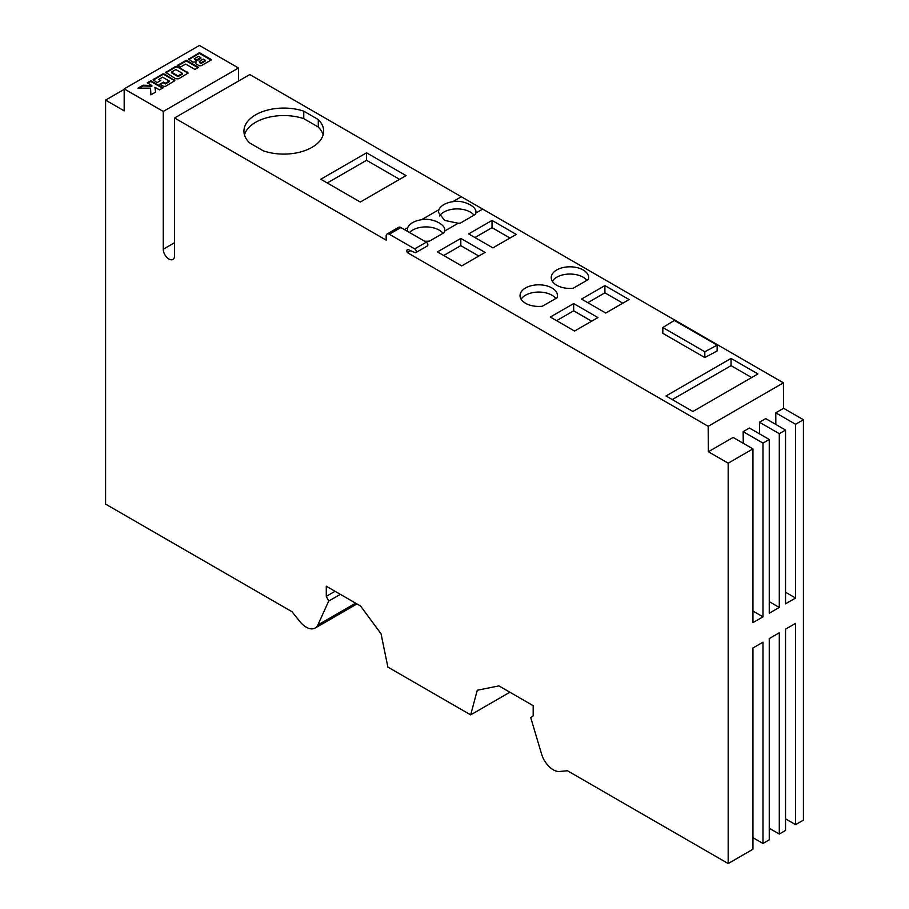 <?xml version="1.0" encoding="UTF-8"?>
<svg xmlns="http://www.w3.org/2000/svg" width="909" height="909" viewBox="0 0 909 909"><rect width="100%" height="100%" fill="white"/><g stroke="black" fill="none" stroke-linecap="round" stroke-linejoin="round"><path stroke-width="1.36" d="M311.98 147.36A39.86 23.009 180 0 1 263.303 150.826L249.623 142.918A39.86 23.009 180 0 1 243.942 131.089A39.86 23.009 180 0 1 263.894 111.159A39.86 23.009 180 0 1 303.765 111.171L318.298 119.568A39.86 23.009 180 0 1 323.661 131.089A39.86 23.009 180 0 1 311.98 147.36M509.892 692.226L470.669 714.872L477.27 690.238L498.905 685.886L533.185 705.679L533.185 715.815L530.765 717.746L541.616 754.186A17.385 10.033 -120 0 0 546.979 764.23A17.737 10.238 -120 0 0 553.251 769.798A17.737 10.238 -120 0 0 559.524 771.48L567.466 770.764L728.177 863.55L728.177 463.181L752.947 448.887L752.947 622.642L762.981 616.847L762.981 443.092L769.253 439.479L769.253 613.234L779.286 607.439L779.286 433.684L785.546 430.059L785.546 603.815L795.58 598.031L795.58 424.276L803.42 419.742L783.603 408.3L775.763 412.822L795.58 424.276M783.603 408.3L783.41 382.848L249.805 74.538L174.562 117.977L174.562 255.77A7.999 4.613 60 0 1 172.903 259.429A7.999 4.613 60 0 1 168.904 259.042A7.999 4.613 60 0 1 163.256 249.248L163.256 111.443L124.181 88.889L124.181 110.853L105.58 100.104L124.181 89.366M105.58 100.104L105.58 504.097L291.994 611.723L299.947 621.608A17.737 10.238 -120 0 0 306.219 627.176A17.737 10.238 -120 0 0 312.491 628.846A17.385 10.033 -120 0 0 315.184 628.051A17.385 10.033 -120 0 0 317.843 624.994L328.694 601.076L326.286 596.361L326.286 586.214L360.566 606.019L381.053 633.8L387.859 667.07L470.669 714.872M194.924 69.414L185.652 64.062L180.561 67.005L177.596 65.289L186.311 60.255L198.548 67.323L194.924 69.414M178.664 78.81L175.698 78.765L165.779 72.436L175.221 66.664L178.175 66.709L188.118 73.05L178.664 78.81M150.53 88.173L150.917 94.831L155.678 92.082L154.928 87.275L159.461 89.889L163.086 87.798L150.849 80.731L147.224 82.821L151.871 85.514L143.099 85.207L137.963 88.173L150.53 88.173M238.488 81.06L238.488 68.005L199.423 45.45L124.181 88.889M238.488 68.005L163.256 111.443M165.461 86.355L163.631 86.344L159.825 84.207L163.461 82.105L165.381 83.219L169.222 81.003L162.62 77.185L158.78 79.413L160.723 80.526L157.087 82.628L153.132 79.719L162.575 74.038L164.949 74.345L174.892 80.685L165.461 86.355M201.048 65.8L199.264 65.766L195.708 63.675L196.049 61.857L192.822 62.119L188.652 59.199L199.423 52.688L211.661 59.755L201.048 65.8M728.177 863.55L752.947 849.256L752.947 647.981L762.981 642.186L762.981 843.461L769.253 839.836L769.253 638.572L779.286 632.778L779.286 834.053L785.546 830.428L785.546 629.164L795.58 623.369L795.58 824.633L803.42 820.111L803.42 419.742M759.549 433.877L759.458 422.242L765.73 418.617L785.546 430.059M759.458 422.242L779.286 433.684M743.244 443.285L743.153 431.65L749.425 428.025L769.253 439.479M743.153 431.65L762.981 443.092M785.546 818.85L795.58 824.633M769.253 828.258L779.286 834.053M752.947 837.666L762.981 843.461M482.565 209.161L475.771 213.092A18.714 10.806 180 0 1 475.509 214.342L460.329 223.103A18.714 10.806 180 0 1 458.17 223.25L444.569 231.102A18.714 10.806 180 0 1 444.24 232.59L429.548 241.067A18.714 10.806 180 0 1 426.98 241.249L425.821 241.919M410.675 250.668L407.323 252.6A2.659 1.534 60 0 1 407.402 249.657A2.659 1.534 60 0 1 408.539 249.691L414.845 252.588A2.216 1.284 -120 0 0 415.799 252.611A2.216 1.284 -120 0 0 416.129 250.839A2.216 1.284 -120 0 0 414.686 248.884L389.291 234.227A4.431 2.557 -120 0 0 387.075 234.011A4.431 2.557 -120 0 0 386.155 236.033L386.155 240.135L174.562 117.977M783.41 382.848L708.168 426.287L407.323 252.6M629.119 299.561L605.758 313.048L581.533 299.061L604.894 285.585L629.119 299.561M573.67 303.572L597.929 317.571L574.568 331.058L550.309 317.048L573.67 303.572L573.67 310.81L556.581 320.672M666.002 395.972L731.052 358.419L757.924 373.929L692.874 411.482L666.002 395.972M485.065 252.418L461.715 265.905L437.445 251.895L460.806 238.408L485.065 252.418M588.373 279.495L573.181 288.255A18.714 10.806 180 0 1 551.229 277.62A18.714 10.806 180 0 1 569.943 266.814A18.714 10.806 180 0 1 588.657 277.62A18.714 10.806 180 0 1 588.373 279.495M557.103 297.743L542.4 306.219A18.714 10.806 180 0 1 520.039 295.63A18.714 10.806 180 0 1 538.753 284.824A18.714 10.806 180 0 1 557.467 295.63A18.714 10.806 180 0 1 557.103 297.743M468.68 233.908L492.03 220.421L516.255 234.408L492.905 247.896L468.68 233.908M704.816 357.567L717.144 350.931L717.144 345.136L674.33 320.423L662.831 327.535L704.816 351.772L704.816 357.567L662.831 333.33L662.831 327.535M320.786 179.232L366.566 152.814L406.062 175.619L360.294 202.048L320.786 179.232M407.255 231.204L407.709 227.704A18.714 10.806 180 0 1 421.515 219.728C431.855 217.421 446.739 224.762 444.569 231.102L444.603 230.466M458.17 223.25L444.546 220.376L438.377 212.24L438.899 209.695A18.714 10.806 180 0 1 452.705 201.718C463.045 199.412 477.929 206.752 475.771 213.092L475.793 212.456M387.075 234.011L398.676 227.307A4.431 2.557 60 0 1 400.892 227.534L426.287 242.192A2.216 1.284 60 0 1 427.73 244.146A2.216 1.284 60 0 1 427.389 245.919L415.799 252.611M335.057 591.282L326.286 596.361M340.364 594.35L328.694 601.076M752.947 448.887L733.12 437.445L708.361 451.739L708.168 426.287M775.843 424.458L775.763 412.822M728.177 463.181L708.361 451.739M424.628 241.237L426.98 241.249M474.066 215.172A18.714 10.806 -0 0 0 456.318 208.911A18.714 10.806 -0 0 0 439.513 215.99M442.978 233.306A18.714 10.806 -0 0 0 426.673 226.92A18.714 10.806 -0 0 0 409.504 232.499M604.894 285.585L604.894 292.823L587.805 302.686M622.847 303.186L604.894 292.823M591.657 321.195L573.67 310.81M731.052 358.419L731.052 365.657L672.262 399.585M751.652 377.553L731.052 365.657M460.806 238.408L460.806 245.646L443.717 255.509M478.793 256.031L460.806 245.646M586.93 280.324A18.714 10.806 -0 0 0 569.091 274.063A18.714 10.806 -0 0 0 552.32 281.245M555.842 298.47A18.714 10.806 -0 0 0 538.026 292.073A18.714 10.806 -0 0 0 521.118 299.243M492.03 220.421L492.03 227.659L474.952 237.522M509.983 238.022L492.03 227.659M366.566 152.814L366.566 160.291L327.263 182.97M399.585 179.357L366.566 160.291M323.127 134.827A39.86 23.009 -0 0 0 318.298 127.044L303.765 118.659A39.86 23.009 -0 0 0 244.476 134.827M318.298 119.568L318.298 127.044M303.765 111.171L303.765 118.659M704.816 351.772L717.144 345.136M752.947 611.064L762.981 616.847M769.253 601.644L779.286 607.439M785.546 592.236L795.58 598.031M151.871 85.514L151.871 86.241L143.099 85.935L139.213 88.173M143.099 85.935L143.099 85.207M162.461 88.162L150.849 81.458L147.849 83.185M150.849 81.458L150.849 80.731M155.575 92.139L154.928 87.275M160.45 84.571L163.461 82.105M163.461 82.833L165.381 83.946L165.381 83.219M165.381 83.946L169.222 81.73L169.222 81.003M160.098 80.89L158.78 79.413M153.257 80.242L153.348 79.367M153.348 80.094L153.803 79.026M153.803 79.753L162.007 75.015L162.007 74.299M162.007 75.015L162.575 74.038M162.575 74.765L163.165 73.924M163.165 74.64L163.768 73.936M163.768 74.663L164.359 74.084M164.359 74.799L164.949 75.072L164.949 74.345M164.949 75.072L174.142 80.378L174.142 79.662M178.039 75.913L182.459 73.368L175.857 69.55L171.437 72.106L178.039 75.913L178.039 76.64L182.459 74.084L182.459 73.368M178.039 76.64L171.437 72.822L171.437 72.106M165.904 72.925L165.983 72.072M165.983 72.8L166.427 71.743M166.427 72.47L175.221 67.38L175.221 66.664M175.221 67.38L175.801 66.402M175.801 67.13L176.391 66.289M176.391 67.005L176.994 66.3M176.994 67.027L177.585 66.448M177.585 67.164L178.175 67.436L178.175 66.709M178.175 67.436L187.368 72.743L187.368 72.027M178.221 65.653L186.311 60.983L186.311 60.255M186.311 60.983L197.923 67.686M196.299 60.017L200.866 57.699L198.503 56.347L194.185 58.835L196.299 60.744L196.617 60.074M196.617 60.789L196.935 59.971M196.935 60.698L200.866 58.426L200.866 57.699M196.014 59.892L196.014 60.619L194.185 58.835M199.719 61.914L201.116 62.721L205.332 60.289L203.218 59.062L199.219 61.494L199.719 62.641L201.116 63.448L201.116 62.721M201.116 63.448L205.332 61.005L205.332 60.289M196.049 61.857L195.617 62.789M188.788 59.721L188.867 58.858M188.867 59.585L189.322 58.517M189.322 59.244L199.423 53.415L199.423 52.688M199.423 53.415L211.036 60.119M407.709 227.704L404.448 229.579M438.899 209.695L421.515 219.728M461.397 196.696L452.705 201.718M400.892 227.534L389.291 234.227M426.287 242.192L414.686 248.884M355.646 603.178L317.843 624.994M174.562 242.714L163.256 249.248M356.964 603.928L315.184 628.051"/></g></svg>
